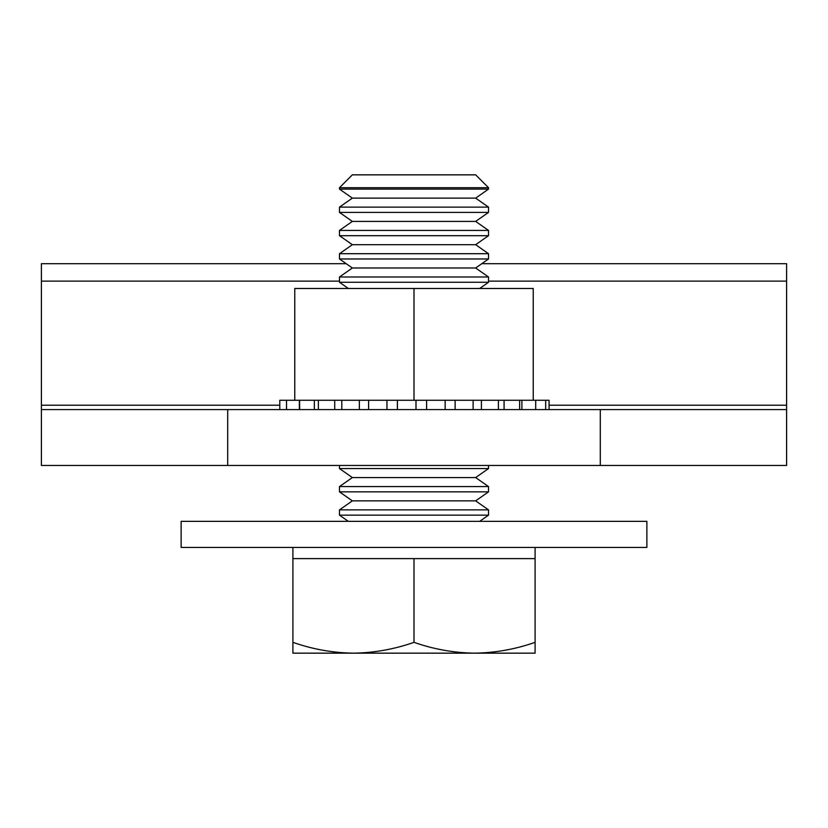<?xml version="1.0" encoding="UTF-8"?>
<svg xmlns="http://www.w3.org/2000/svg" width="828" height="828" viewBox="0 0 828 828"><rect width="100%" height="100%" fill="white"/><g stroke="black" fill="none" stroke-linecap="round" stroke-linejoin="round"><path stroke-width="1.24" d="M600.3 465.471L600.3 409.581L786.6 409.581L786.6 465.471L41.4 465.471L41.4 263.697L346.218 263.697M481.782 263.697L786.6 263.697L786.6 409.581M41.4 409.581L227.7 409.581L227.7 465.471M600.3 409.581L227.7 409.581M646.875 547.432L181.125 547.432L181.125 521.361L646.875 521.361L646.875 547.432M549.067 409.581L549.067 400.266L279.781 400.266L279.781 409.581M445.154 409.581L445.154 400.266M426.606 409.581L426.606 400.266M473.119 409.581L473.119 400.266M455.121 409.581L455.121 400.266M498.404 409.581L498.404 400.266M481.41 409.581L481.41 400.266M519.642 409.581L519.642 400.266M504.076 409.581L504.076 400.266M535.695 409.581L535.695 400.266M521.878 409.581L521.878 400.266M545.673 409.581L545.673 400.266M294.768 400.266L294.768 288.486L533.232 288.486L533.232 400.266M414 288.486L414 400.266M415.998 409.581L415.998 400.266M397.419 409.581L397.419 400.266M386.955 409.581L386.955 400.266M359.362 409.581L359.362 400.266M334.719 409.581L334.719 400.266M314.35 409.581L314.35 400.266M299.353 409.581L299.353 400.266M488.52 187.697L339.48 187.697L339.48 189.115L488.52 189.115L488.52 187.697L475.655 174.843L352.345 174.843L339.48 187.697M352.345 198.13L339.48 207.135L488.52 207.135L475.655 198.13L352.345 198.13L339.48 189.115M339.48 207.135L339.48 212.403L488.52 212.403L488.52 207.135M352.345 221.418L339.48 230.422L488.52 230.422L475.655 221.418L352.345 221.418L339.48 212.403M339.48 230.422L339.48 235.69L488.52 235.69L488.52 230.422M488.52 253.71L475.655 244.695L352.345 244.695L339.48 253.71L339.48 258.978L488.52 258.978L488.52 253.71L339.48 253.71M352.345 267.993L339.48 276.997L488.52 276.997L475.655 267.993L352.345 267.993L339.48 258.978M339.48 276.997L339.48 282.265L488.52 282.265L488.52 276.997M339.48 465.471L339.48 468.565L488.52 468.565L488.52 465.471M352.345 477.57L339.48 486.585L488.52 486.585L475.655 477.57L352.345 477.57L339.48 468.565M339.48 486.585L339.48 491.853L488.52 491.853L488.52 486.585M352.345 500.868L339.48 509.872L488.52 509.872L475.655 500.868L352.345 500.868L339.48 491.853M339.48 509.872L339.48 515.14L488.52 515.14L488.52 509.872M292.905 547.443L292.905 558.61L535.095 558.61L535.095 642.342C515.326 649.276 495.144 652.878 474.547 653.157C453.899 652.868 433.717 649.266 414 642.342C394.231 649.276 374.049 652.878 353.452 653.157L535.095 653.157L535.095 642.342M535.095 547.443L535.095 558.61M292.905 653.157L353.452 653.157C332.804 652.868 312.622 649.266 292.905 642.342L292.905 653.157M292.905 558.61L292.905 642.342M414 558.61L414 642.342M41.4 405.213L279.781 405.213M549.067 405.213L786.6 405.213M786.6 281.127L488.52 281.127M339.48 281.127L41.4 281.127M397.378 409.581L397.378 400.266M368.615 409.581L368.615 400.266M341.809 409.581L341.809 400.266M318.387 409.581L318.387 400.266M299.622 409.581L299.622 400.266M286.519 409.581L286.519 400.266M475.655 198.13L488.52 189.115M475.655 221.418L488.52 212.403M475.655 244.705L488.52 235.69M475.655 267.993L488.52 258.978M479.65 288.486L488.52 282.265M475.655 477.57L488.52 468.565M475.655 500.868L488.52 491.853M479.65 521.361L488.52 515.14M348.35 521.361L339.48 515.14M348.35 288.486L339.48 282.265M352.345 244.705L339.48 235.69"/></g></svg>
